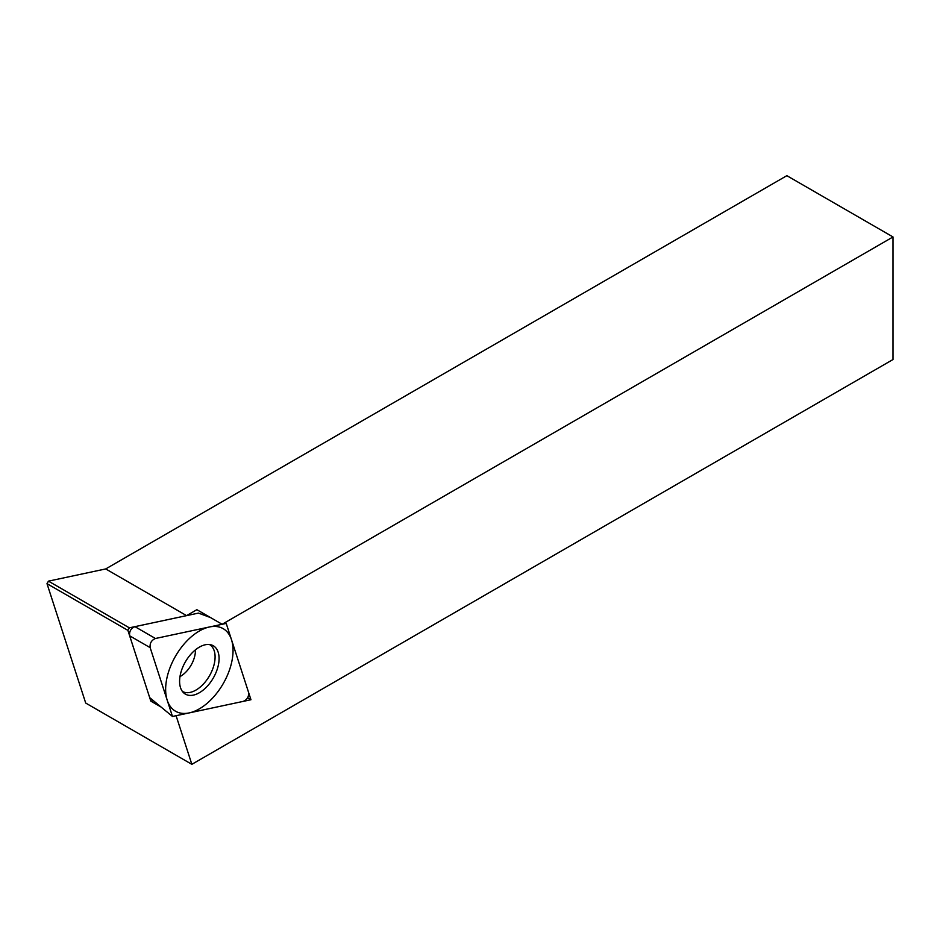 <?xml version="1.0" encoding="UTF-8"?>
<svg xmlns="http://www.w3.org/2000/svg" width="940" height="940" viewBox="0 0 940 940"><rect width="100%" height="100%" fill="white"/><g stroke="black" fill="none" stroke-linecap="round" stroke-linejoin="round"><path stroke-width="1.41" d="M161.093 707.045L150.823 701.123L127.887 630.352L47 583.658L85.704 703.05L191.854 764.326L893 359.527L893 236.951L786.851 175.674L105.703 568.935L186.578 615.63L196.871 609.684L222.134 624.277L226.211 623.408L248.524 692.228L226.211 623.408L155.453 638.495C151.411 640.234 149.648 643.289 150.165 647.648L172.478 716.468L150.165 647.648C149.648 643.289 151.411 640.234 155.453 638.495L226.211 623.408L250.957 699.736L247.514 697.75M191.854 764.326L176.086 715.704L250.957 699.736M202.864 614.736L202.229 612.786M150.823 701.123L153.291 700.594M127.887 630.352L129.344 627.838L186.578 615.63M893 236.951L222.134 624.277M47 583.658L48.457 581.143L129.344 627.838M48.457 581.143L105.703 568.935M172.478 716.468L243.237 701.381C247.279 699.642 249.041 696.599 248.524 692.228C249.041 696.599 247.279 699.642 243.237 701.381L172.478 716.468L149.683 697.609L129.65 635.804C129.133 631.445 130.895 628.39 134.937 626.651L198.469 613.103L210.56 617.592M193.405 651.62A27.918 16.121 -60 0 1 211.453 644.946A27.918 16.121 -60 0 1 218.773 662.747A27.918 16.121 -60 0 1 205.284 688.256A27.918 16.121 -60 0 1 183.746 692.921A27.918 16.121 -60 0 1 193.405 651.62M182.395 691.417A27.072 15.628 120 0 0 201.701 685.742A27.072 15.628 -60 0 0 209.467 644.523M209.479 701.205A47.658 27.519 120 0 0 231.487 639.682A47.658 27.519 120 0 0 189.21 638.671A47.658 27.519 120 0 0 167.203 700.194A47.658 27.519 120 0 0 209.479 701.205M134.937 626.651L155.453 638.495M129.65 635.804L150.165 647.648M195.426 649.857A21.021 12.138 -60 0 1 185.039 672.887A21.021 12.138 120 0 1 179.998 676.589"/></g></svg>

